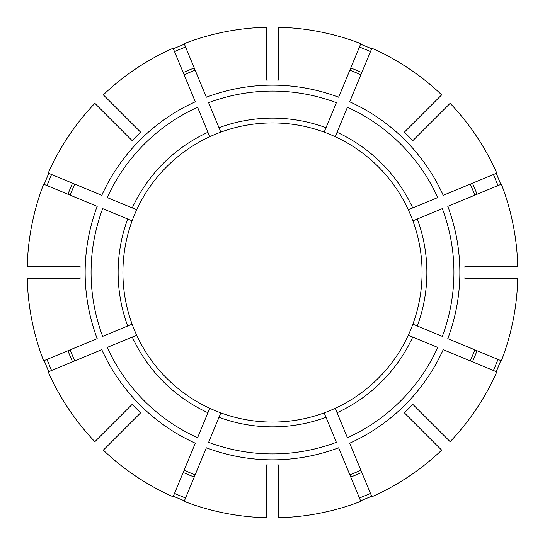 <?xml version="1.0" encoding="UTF-8"?>
<svg xmlns="http://www.w3.org/2000/svg" width="545" height="545" viewBox="0 0 545 545"><rect width="100%" height="100%" fill="white"/><g stroke="black" fill="none" stroke-linecap="round" stroke-linejoin="round"><path stroke-width="0.82" d="M324.173 412.878L336.36 442.315A181.424 181.424 0 0 1 208.64 442.315L220.827 412.878A149.589 149.589 0 0 0 335.229 408.3L347.417 437.737A181.424 181.424 0 0 0 437.737 347.417L412.729 337.062A154.371 154.371 0 0 1 337.062 412.729M335.229 408.3A149.589 149.589 0 0 0 408.3 335.229L412.729 337.062M417.306 218.995L412.878 220.827A149.589 149.589 0 0 1 412.878 324.173L442.315 336.36A181.424 181.424 0 0 0 442.315 208.64L417.306 218.995A154.371 154.371 0 0 1 417.306 326.005M337.062 132.272L335.229 136.7A149.589 149.589 0 0 1 408.3 209.771L437.737 197.583A181.424 181.424 0 0 0 347.417 107.263L337.062 132.272A154.371 154.371 0 0 1 412.729 207.938M371.635 496.202A244.685 244.685 0 0 1 360.579 500.78M218.995 127.694L220.827 132.122A149.589 149.589 0 0 1 324.173 132.122L336.36 102.685A181.424 181.424 0 0 0 208.64 102.685L218.995 127.694A154.371 154.371 0 0 1 326.005 127.694M493.395 370.471A241.646 241.646 0 0 0 497.973 359.421M132.272 207.938L136.7 209.771A149.589 149.589 0 0 1 209.771 136.7L197.583 107.263A181.424 181.424 0 0 0 107.263 197.583L132.272 207.938A154.371 154.371 0 0 1 207.938 132.272M497.973 185.579A241.646 241.646 0 0 0 493.395 174.529M122.911 272.5A149.589 149.589 0 0 0 132.122 324.173A149.589 149.589 0 0 1 132.122 220.827L102.685 208.64A181.424 181.424 0 0 0 102.685 336.36L132.122 324.173A149.589 149.589 0 0 0 136.7 335.229L107.263 347.417A181.424 181.424 0 0 0 197.583 437.737L209.771 408.3A149.589 149.589 0 0 0 266.519 421.966M370.471 51.605A241.646 241.646 0 0 0 359.421 47.027M278.481 80.081A192.514 192.514 0 0 0 266.519 80.081L266.519 27.25A245.325 245.325 0 0 0 184.176 43.627L206.371 97.208A187.351 187.351 0 0 1 338.629 97.208L360.824 43.627A245.325 245.325 0 0 0 278.481 27.25L278.481 80.081M371.881 496.795L349.686 443.214A187.351 187.351 0 0 0 443.214 349.686L496.795 371.881A245.325 245.325 0 0 1 450.15 441.688L412.79 404.329A192.514 192.514 0 0 1 404.329 412.79L441.688 450.15A245.325 245.325 0 0 1 371.881 496.795M349.829 474.824A216.603 216.603 0 0 0 360.885 470.246M501.373 360.824L447.792 338.629A187.351 187.351 0 0 0 447.792 206.371L501.373 184.176A245.325 245.325 0 0 1 517.75 266.519L464.919 266.519A192.514 192.514 0 0 1 464.919 278.481L517.75 278.481A245.325 245.325 0 0 1 501.373 360.824M470.246 360.885A216.603 216.603 0 0 0 474.824 349.829M408.3 335.229A149.589 149.589 0 0 0 421.966 278.481M80.081 278.481L27.25 278.481A245.325 245.325 0 0 0 43.627 360.824L97.208 338.629A187.351 187.351 0 0 1 97.208 206.371L43.627 184.176A245.325 245.325 0 0 0 27.25 266.519L80.081 266.519A192.514 192.514 0 0 0 80.081 278.481M496.795 173.119L443.214 195.314A187.351 187.351 0 0 0 349.686 101.786L371.881 48.205A245.325 245.325 0 0 1 441.688 94.85L404.329 132.21A192.514 192.514 0 0 1 412.79 140.671L450.15 103.312A245.325 245.325 0 0 1 496.795 173.119M474.824 195.171A216.603 216.603 0 0 0 470.246 184.115M412.878 220.827A149.589 149.589 0 0 0 408.3 209.771M140.671 412.79L103.312 450.15A245.325 245.325 0 0 0 173.119 496.795L195.314 443.208A187.351 187.351 0 0 1 101.786 349.686L48.205 371.881A245.325 245.325 0 0 0 94.85 441.688L132.21 404.329A192.514 192.514 0 0 0 140.671 412.79M360.885 74.754A216.603 216.603 0 0 0 349.829 70.176M335.229 136.7A149.589 149.589 0 0 0 324.173 132.122M266.519 464.919L266.519 517.75A245.325 245.325 0 0 1 184.176 501.373L206.371 447.792A187.351 187.351 0 0 0 338.629 447.792L360.824 501.373A245.325 245.325 0 0 1 278.481 517.75L278.481 464.919A192.514 192.514 0 0 1 266.519 464.919M173.119 48.205L195.314 101.786A187.351 187.351 0 0 0 101.786 195.314L48.205 173.119A245.325 245.325 0 0 1 94.85 103.312L132.21 140.671A192.514 192.514 0 0 1 140.671 132.21L103.312 94.85A245.325 245.325 0 0 1 173.119 48.205M195.171 70.176A216.603 216.603 0 0 0 184.115 74.754M220.827 132.122A149.589 149.589 0 0 1 266.519 123.034A149.589 149.589 0 0 0 209.771 136.7M74.754 184.115A216.603 216.603 0 0 0 70.176 195.171M136.7 209.771A149.589 149.589 0 0 0 132.122 220.827M70.176 349.829A216.603 216.603 0 0 0 74.754 360.885M184.115 470.246A216.603 216.603 0 0 0 195.171 474.824M47.027 185.579A241.646 241.646 0 0 1 51.605 174.529M48.798 173.364A244.685 244.685 0 0 0 44.22 184.421M51.605 370.471A241.646 241.646 0 0 1 47.027 359.421M44.22 360.579A244.685 244.685 0 0 0 48.798 371.635M185.579 497.973A241.646 241.646 0 0 1 174.529 493.395M173.364 496.202A244.685 244.685 0 0 0 184.421 500.78M500.78 360.579A244.685 244.685 0 0 1 496.202 371.635M496.202 173.364A244.685 244.685 0 0 1 500.78 184.421M360.579 44.22A244.685 244.685 0 0 1 371.635 48.798M173.364 48.798A244.685 244.685 0 0 1 184.421 44.22M359.421 497.973A241.646 241.646 0 0 0 370.471 493.395M185.579 47.027A241.646 241.646 0 0 0 174.529 51.605M209.771 408.3A149.589 149.589 0 0 1 136.7 335.229A149.589 149.589 0 0 0 209.771 408.3M326.005 417.306A154.371 154.371 0 0 1 218.995 417.306M477.038 350.748A218.995 218.995 0 0 1 472.461 361.805M472.461 183.195A218.995 218.995 0 0 1 477.038 194.252M127.694 326.005A154.371 154.371 0 0 1 127.694 218.995M350.748 67.962A218.995 218.995 0 0 1 361.805 72.54M67.962 194.252A218.995 218.995 0 0 1 72.54 183.195M72.54 361.805A218.995 218.995 0 0 1 67.962 350.748M194.252 477.038A218.995 218.995 0 0 1 183.195 472.461M361.805 472.461A218.995 218.995 0 0 1 350.748 477.038M183.195 72.54A218.995 218.995 0 0 1 194.252 67.962M207.938 412.729A154.371 154.371 0 0 1 132.272 337.062"/></g></svg>
